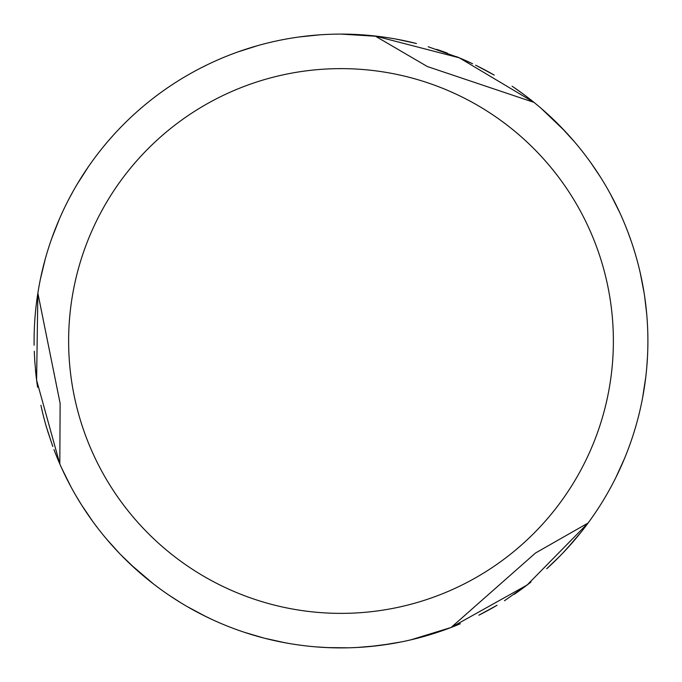 <?xml version="1.0" encoding="UTF-8"?>
<svg xmlns="http://www.w3.org/2000/svg" width="682" height="682" viewBox="0 0 682 682"><rect width="100%" height="100%" fill="white"/><g stroke="black" fill="none" stroke-linecap="round" stroke-linejoin="round"><path stroke-width="1.02" d="M341 613.374A272.374 272.374 0 0 1 68.626 341A272.374 272.374 0 0 1 341 68.626A272.374 272.374 0 0 1 613.374 341A272.374 272.374 0 0 1 341 613.374M458.185 624.644L451.117 627.466A306.9 306.9 0 0 1 59.811 463.973L36.606 380.155L37.86 293.132A306.9 306.9 0 0 1 341 34.1L378.825 36.436M36.896 299.679A306.9 306.9 0 0 1 37.86 293.132L60.135 403.437L59.811 463.973A306.9 306.9 0 0 1 53.963 449.608M153.237 98.242L153.876 97.748M169.358 86.58L170.347 85.923M188.266 74.807L189.085 74.338M206.1 65.336L206.902 64.943M226.177 56.393L227.217 55.975M245 49.505L245.989 49.181M266.244 43.341L266.909 43.179M396.319 39.13L416.267 43.469M437.912 49.803L442.345 51.321M458.594 57.518L472.456 63.673M476.82 65.787L494.015 74.969M513.077 86.878L523.426 94.201M40.434 278.972L45.379 258.555M51.713 238.538L59.377 219.033M68.371 200.073L73.153 191.182M75.276 187.439L78.652 181.753M199.724 68.55L207.439 64.688M218.666 59.539L220.567 58.712M238.163 51.841L258.137 45.498M278.52 40.528L281.01 40.016M299.193 36.964L320.046 34.816M428.168 46.743L459.429 57.876M541.107 108.31L564.918 131.123M590.808 162.717L600.535 177.201M607.091 188.079L607.79 189.306M613.689 200.193L616.161 205.086M623.391 220.815L625.027 224.736M625.334 225.503L627.9 232.025M638.02 263.738L638.216 264.497M631.455 241.888L627.832 231.837M341 34.1A306.9 306.9 0 0 1 375.1 36.001L459.284 57.808L534.023 102.402A306.9 306.9 0 0 0 512.08 86.205A306.9 306.9 0 0 1 588.089 523.026L527.092 585.045L451.117 627.466A306.9 306.9 0 0 0 460.324 623.749L451.117 627.466L535.498 553.017L588.089 523.026A306.9 306.9 0 0 1 546.725 568.737A306.9 306.9 0 0 0 588.089 523.026M541.764 108.881L545.319 112.001M560.544 126.554L574.721 142.095M586.23 156.476L587.799 158.574M596.741 171.344L599.734 175.939M610.45 194.08L619.878 212.886M626.443 228.257L628.003 232.289M632.981 246.483L634.78 252.238M640.185 272.604L644.166 293.269M644.626 296.295L646.724 314.146M647.781 332.322L647.849 335.186M647.525 356.251L646.758 367.453M645.752 377.223L642.563 398.007M631.916 438.739L631.191 440.879M624.542 458.449L615.829 477.588M605.821 496.104L605.181 497.187M594.559 513.913L594.141 514.509M581.277 531.926L566.469 549.206M557.791 558.234L547.842 567.722M529.036 583.553L504.458 600.748M493.589 607.278L480.443 614.388M447.733 628.744L427.793 635.368M412.431 639.469L407.427 640.628M376.924 645.794L357.556 647.457M478.986 615.13A306.9 306.9 0 0 0 497.05 605.266A306.9 306.9 0 0 1 478.986 615.13M514.433 594.201A306.9 306.9 0 0 0 531.014 582.002A306.9 306.9 0 0 1 514.433 594.201M494.228 75.088A306.9 306.9 0 0 0 475.635 65.208A306.9 306.9 0 0 1 494.228 75.088M472.592 63.741A306.9 306.9 0 0 0 456.403 56.623A306.9 306.9 0 0 1 472.592 63.741M447.281 53.085A306.9 306.9 0 0 0 436.651 49.385A306.9 306.9 0 0 1 447.281 53.085M375.1 36.001A306.9 306.9 0 0 1 416.463 43.52A306.9 306.9 0 0 0 375.1 36.001L427.367 66.546L534.023 102.402M88.507 166.544L77.134 184.285M66.989 202.776L66.086 204.591M52.898 235.239L50.647 241.59M44.509 261.76L44.279 262.604M34.688 360.011L36.061 375.603M46.206 426.335L52.565 445.858M61.568 467.912L70.937 486.786M75.992 495.78L81.584 504.987M92.616 521.253L93.477 522.438M106.537 539.027L119.197 553.111M120.68 554.654L135.863 569.265M152.035 582.829L153.066 583.622M169.102 595.241L180.491 602.581M186.953 606.443L205.529 616.383M224.762 625.036L225.358 625.275M244.557 632.35L263.499 637.951M264.769 638.284L285.34 642.811M301.401 645.334L306.184 645.922M327.207 647.593L348.272 647.815M369.303 646.596L390.198 643.927M410.879 639.835L451.117 627.466A306.9 306.9 0 0 0 460.324 623.749M44.407 419.856A306.9 306.9 0 0 1 42.02 410.266A306.9 306.9 0 0 0 46.802 428.373A306.9 306.9 0 0 1 45.668 424.477M37.05 383.437A306.9 306.9 0 0 1 35.447 369.712A306.9 306.9 0 0 0 37.604 387.257M34.1 341.52A306.9 306.9 0 0 1 34.782 320.54M306.38 645.939L304.769 645.752M302.058 645.419L296.295 644.626M287.233 643.152L283.397 642.444M641.395 278.137L641.574 278.989M645.121 299.773L645.283 301.035M647.124 319.21L647.235 320.753M647.9 341.827L647.891 343.14M647.184 361.963L647.116 362.892M644.891 383.864L644.822 384.384M574.278 540.425L562.19 553.75M559.837 556.171L546.802 568.669M530.724 582.232L514.313 594.278M496.556 605.556L478.866 615.19M441.424 631.003L440.939 631.174M360.198 647.303L358.297 647.414M328.954 647.661L316.158 646.894M441.118 631.114L440.683 631.259M401.408 641.898L381.127 645.266M375.765 645.922L363.063 647.107M318.477 647.073L315.212 646.817M299.091 645.027L294.113 644.294M288.009 643.288L278.836 641.54M211.411 619.196L201.463 614.346M153.339 583.843L130.552 564.381M117.261 551.065L112.897 546.316M97.535 527.851L94.125 523.324M92.667 521.321L81.414 504.714M71.295 487.442L69.794 484.646M61.303 467.323L59.811 463.973M52.812 446.514L47.356 430.231M42.599 412.721L40.903 405.261M34.833 362.219L34.271 351.256M34.126 345.211A306.9 306.9 0 0 1 37.86 293.132"/></g></svg>
